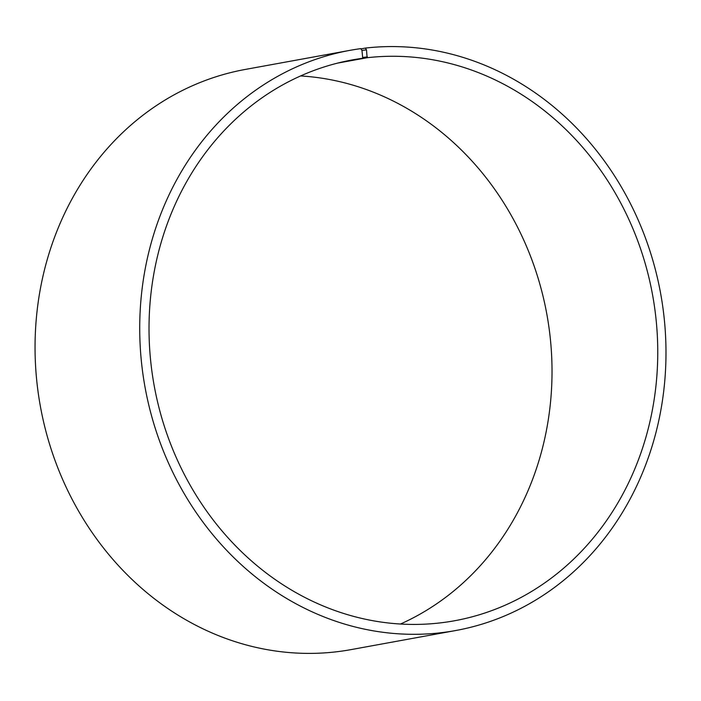 <?xml version="1.0" encoding="UTF-8"?>
<svg xmlns="http://www.w3.org/2000/svg" width="701" height="701" viewBox="0 0 701 701"><rect width="100%" height="100%" fill="white"/><g stroke="black" fill="none" stroke-linecap="round" stroke-linejoin="round"><path stroke-width="1.05" d="M360.962 48.877L365.344 48.08L366.483 49.867L367.131 57.727L337.575 63.116M367.131 57.727A285.044 253.289 -100.3 0 1 653.98 303.253A285.044 253.289 -100.3 0 1 454.52 620.762A285.044 253.289 -100.3 0 1 154.202 385.778A285.044 253.289 -100.3 0 1 352.261 59.927A285.044 253.289 -100.3 0 1 362.741 58.271L341.869 62.074M300.563 75.945A285.044 253.289 -100.3 0 1 546.841 314.188A285.044 253.289 -100.3 0 1 400.49 624.013M365.344 48.08A294.867 262.025 -100.3 0 1 662.086 302.07A294.867 262.025 -100.3 0 1 455.746 630.523L351.078 649.608A294.867 262.025 -100.3 0 1 40.413 406.519A294.867 262.025 -100.3 0 1 245.297 69.434L349.965 50.349A294.867 262.025 -100.3 0 1 360.805 48.641L361.97 50.419L362.741 58.271M455.746 630.523A294.867 262.025 -100.3 0 1 145.081 387.443A294.867 262.025 -100.3 0 1 349.965 50.349M366.483 49.867L361.97 50.419M367.385 56.877L362.987 57.429"/></g></svg>
